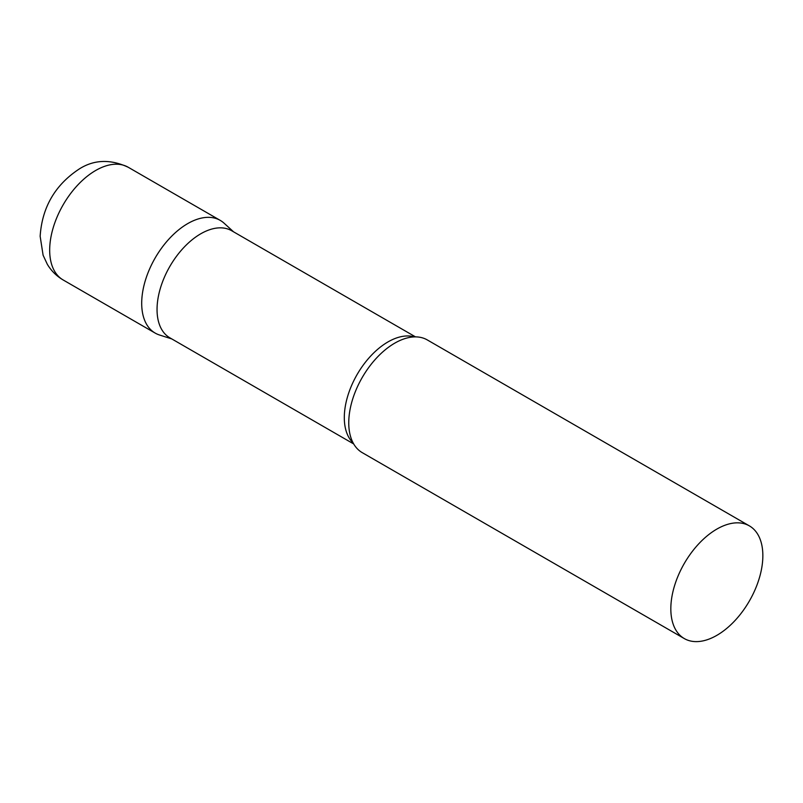 <?xml version="1.0" encoding="UTF-8"?>
<svg xmlns="http://www.w3.org/2000/svg" width="803" height="803" viewBox="0 0 803 803"><rect width="100%" height="100%" fill="white"/><g stroke="black" fill="none" stroke-linecap="round" stroke-linejoin="round"><path stroke-width="1.2" d="M63.156 279.966L155.18 333.094A65.073 37.57 -60 0 1 145.202 280.95A65.073 37.57 -60 0 1 187.711 223.605A65.073 37.57 -60 0 1 220.243 220.383L128.219 167.255A65.073 37.57 -60 0 0 95.687 170.477A65.073 37.57 -60 0 0 53.179 227.821A65.073 37.57 -60 0 0 63.156 279.966C56.531 276.071 51.251 270.852 47.317 264.287L43.101 255.213L40.15 236.293C42.057 207.274 55.156 184.8 79.417 168.871C94.192 159.556 110.463 159.024 128.219 167.255M415.512 336.879L231.665 230.732A61.821 35.693 120 0 0 184.028 247.294A61.821 35.693 120 0 0 157.047 309.506A61.821 35.693 120 0 0 169.845 337.802L353.691 443.949M233.603 231.856L224.047 223.164A65.073 37.57 120 0 0 172.796 235.088A65.073 37.57 120 0 0 141.699 303.303A65.073 37.57 120 0 0 159.486 334.992L171.782 338.926M749.37 525.875L427.296 339.93A65.073 37.57 120 0 0 404.27 338.806A65.073 37.57 120 0 0 348.753 422.84A65.073 37.57 120 0 0 349.747 433.249A65.073 37.57 120 0 0 362.223 452.631L684.307 638.576A65.073 37.57 120 0 0 734.444 621.151A65.073 37.57 120 0 0 762.85 555.666A65.073 37.57 120 0 0 749.37 525.875A65.073 37.57 120 0 0 699.232 543.31A65.073 37.57 120 0 0 670.826 608.794A65.073 37.57 120 0 0 684.307 638.576M414.348 336.899A61.821 35.693 120 0 0 368.527 358.449A61.821 35.693 120 0 0 344.306 417.62A61.821 35.693 120 0 0 353.129 442.935"/></g></svg>
